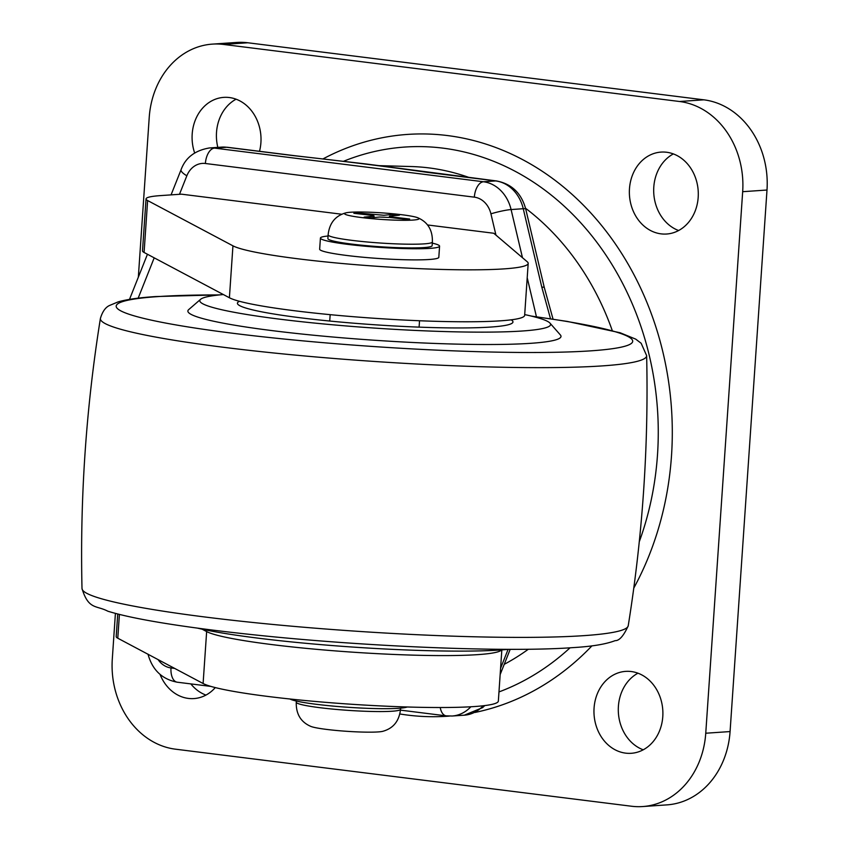 <?xml version="1.0" encoding="UTF-8"?>
<svg xmlns="http://www.w3.org/2000/svg" width="849" height="849" viewBox="0 0 849 849"><rect width="100%" height="100%" fill="white"/><g stroke="black" fill="none" stroke-linecap="round" stroke-linejoin="round"><path stroke-width="1.27" d="M612.256 330.526A260.176 218.235 -93.9 0 0 525.542 208.249M469.242 177.537A260.176 218.235 -93.9 0 0 411.001 166.531L378.877 165.64M504.232 664.321A260.176 218.235 -93.9 0 0 528.354 649.23M427.769 172.432C387.048 166.627 342.646 161.066 294.539 155.76A14.932 8.023 -82.9 0 1 295.378 155.781L365.707 163.921L496.474 180.943A14.932 8.023 -82.9 0 0 495.636 180.922L427.769 172.432A14.932 8.023 -82.9 0 1 428.607 172.453M550.523 318.789L541.811 287.206A14.932 1.571 -13.3 0 1 544.283 287.482L553.049 319.171M341.86 214.245L181.421 194.166L160.44 195.61A89.57 7.896 3.9 0 0 146.039 198.899A89.57 7.896 3.9 0 0 147.62 200.544L232.944 245.828A149.286 13.16 3.9 0 0 392.843 267.297A149.286 13.16 3.9 0 0 528.184 263.402A149.286 13.16 3.9 0 0 527.25 261.779L493.757 233.252L427.556 224.964M147.62 200.544L144.086 252.471L229.4 297.755A149.286 13.16 3.9 0 0 389.309 319.235A149.286 13.16 3.9 0 0 524.65 315.329L528.184 263.402M144.086 252.471A89.57 7.896 -176.1 0 1 142.494 250.826L146.039 198.899M202.179 629.205L206.647 631.582A149.286 13.16 3.9 0 0 362.12 652.785A149.286 13.16 3.9 0 0 501.568 649.909M119.412 614.411L117.788 638.215L203.102 683.509A149.286 13.16 3.9 0 0 363.011 704.978A149.286 13.16 3.9 0 0 498.352 701.072L501.833 649.899M117.788 638.215A89.57 7.896 -176.1 0 1 116.196 636.58L117.735 613.986M400.526 709.286A52.256 4.606 -176.1 0 1 400.526 709.318A52.256 4.606 -176.1 0 1 392.121 711.229A52.256 4.606 -176.1 0 1 333.445 709.17A52.256 4.606 -176.1 0 1 296.259 702.208A52.256 4.606 -176.1 0 1 296.259 702.187C295.94 713.977 300.779 722.043 310.776 726.383A37.324 3.29 -176.1 0 0 340.81 730.862A37.324 3.29 -176.1 0 0 378.113 731.923A37.324 3.29 -176.1 0 0 382.857 731.297C393.352 728.357 399.242 721.024 400.526 709.286M407.191 706.994A59.717 5.264 -176.1 0 1 398.616 708.299A59.717 5.264 -176.1 0 1 336.777 706.421A59.717 5.264 -176.1 0 1 289.976 699.003M432.385 241.986A52.256 4.606 3.9 0 1 425.943 243.727A52.256 4.606 3.9 0 1 367.267 241.997A52.256 4.606 3.9 0 1 328.117 234.876A52.256 4.606 3.9 0 0 328.117 234.876L327.873 238.569A52.256 4.606 3.9 0 0 366.885 245.701A52.256 4.606 3.9 0 0 425.689 247.43A52.256 4.606 3.9 0 0 432.13 245.669L432.385 241.976A52.256 4.606 3.9 0 0 432.385 241.965C432.703 230.196 427.864 222.12 417.867 217.79A37.324 3.29 3.9 0 0 386.486 213.205A37.324 3.29 3.9 0 0 349.13 212.356A37.324 3.29 3.9 0 0 345.787 212.876A37.324 3.29 3.9 0 0 367.904 218.278A37.324 3.29 3.9 0 0 414.408 219.955A37.324 3.29 3.9 0 0 417.867 217.79M328.043 236.022A59.717 5.264 3.9 0 0 327.788 236.043A59.717 5.264 3.9 0 0 320.423 238.06L319.659 249.182A59.717 5.264 3.9 0 0 364.253 257.343A59.717 5.264 3.9 0 0 431.451 259.316A59.717 5.264 3.9 0 0 438.816 257.311L439.58 246.178A59.717 5.264 3.9 0 0 432.3 243.132M320.423 238.06A59.717 5.264 3.9 0 0 365.017 246.21A59.717 5.264 3.9 0 0 432.215 248.195A59.717 5.264 3.9 0 0 439.58 246.178M364.157 217.121L370.684 217.875L379.652 217.036L389.765 217.461L406.087 219.36L409.674 219.021L393.352 217.121C389.447 216.633 388.471 216.272 390.413 216.028L399.38 215.19L392.854 214.436L383.886 215.275L357.45 212.95L353.863 213.29L370.185 215.179C374.091 215.667 375.067 216.039 373.125 216.283L364.157 217.121M373.974 217.567L374.048 216.028L373.125 216.283M389.394 217.418L389.489 216.283L390.413 216.028M357.45 212.95L357.907 213.757M392.854 214.436L392.344 215.848M643.224 749.805A41.06 34.438 86.1 0 1 618.401 706.357A41.06 34.438 86.1 0 1 637.949 673.193M662.782 716.63A41.06 34.438 86.1 0 1 631.242 753.296A41.06 34.438 86.1 0 1 594.067 708.034A41.06 34.438 86.1 0 1 625.607 671.379A41.06 34.438 86.1 0 1 662.782 716.63M678.627 230.525A41.06 34.438 86.1 0 1 653.794 187.088A41.06 34.438 86.1 0 1 673.353 153.913M698.186 197.35A41.06 34.438 86.1 0 1 666.645 234.016A41.06 34.438 86.1 0 1 629.47 188.754A41.06 34.438 86.1 0 1 661.01 152.098A41.06 34.438 86.1 0 1 698.186 197.35M205.946 695.087A41.06 34.438 86.1 0 1 190.823 683.891M215.285 687.594A41.06 34.438 86.1 0 1 193.965 698.578A41.06 34.438 86.1 0 1 160.047 674.414M217.832 147.386A41.06 34.438 86.1 0 1 216.516 132.37A41.06 34.438 86.1 0 1 236.075 99.195M194.633 152.916A41.06 34.438 86.1 0 1 192.192 134.036A41.06 34.438 86.1 0 1 223.733 97.38A41.06 34.438 86.1 0 1 260.908 142.643A41.06 34.438 86.1 0 1 259.507 151.292M212.303 44.127L236.627 42.45A82.109 68.875 86.1 0 1 247.823 42.768L703.842 99.821A82.109 68.875 86.1 0 1 766.997 190.027L730.076 731.562A82.109 68.875 86.1 0 1 667.006 804.873L642.672 806.55A82.109 68.875 -93.9 0 0 705.752 733.228L742.673 191.694A82.109 68.875 -93.9 0 0 679.518 101.498L223.499 44.435A82.109 68.875 -93.9 0 0 212.303 44.127A82.109 68.875 -93.9 0 0 149.222 117.438L138.334 277.188M115.411 613.381L112.301 658.973A82.109 68.875 -93.9 0 0 175.456 749.179L631.476 806.232A82.109 68.875 -93.9 0 0 642.672 806.55M223.361 294.55A175.785 15.494 3.9 0 0 200.597 299.315L188.711 309.598A186.982 16.481 3.9 0 0 313.069 335.175A186.982 16.481 3.9 0 0 530.922 343.304A186.982 16.481 3.9 0 0 560.361 334.931L549.982 323.129A175.785 15.494 3.9 0 0 524.693 314.586M200.597 299.315A175.785 15.494 3.9 0 0 317.505 323.363A175.785 15.494 3.9 0 0 522.305 331.004A175.785 15.494 3.9 0 0 549.982 323.129M239.503 301.299A138.09 12.173 3.9 0 0 237.423 303.199A138.09 12.173 3.9 0 0 335.684 321.612A138.09 12.173 3.9 0 0 490.764 327.056A138.09 12.173 3.9 0 0 512.966 321.983A138.09 12.173 3.9 0 0 511.162 319.818M197.403 628.111A175.785 15.494 3.9 0 0 500.56 649.984A175.785 15.494 3.9 0 0 508.519 649.326M495.954 235.12L490.924 213.831A22.392 18.784 -93.9 0 0 474.347 197.159L205.384 163.496A22.392 18.784 -93.9 0 0 186.844 175.785L179.479 194.304M154.2 257.841L138.175 298.158M158.084 659.609A22.392 18.784 -93.9 0 0 170.999 667.94L174.65 668.396M294.539 155.76L226.672 147.27L214.51 148.108L483.463 181.76L495.636 180.922A37.324 31.307 -93.9 0 1 523.249 208.716L511.087 209.554L522.475 257.714M541.811 287.206L523.249 208.716A14.932 1.571 -13.3 0 1 525.722 209.003L544.283 287.482M527.208 277.729L536.441 316.762M500.581 668.29L508.105 649.358M221.578 147.121L227.511 147.291A14.932 8.023 -82.9 0 0 226.672 147.27A37.324 31.307 -93.9 0 0 221.578 147.121L209.416 147.959A37.324 31.307 86.1 0 1 214.51 148.108A14.932 8.023 -82.9 0 0 205.384 163.496M474.347 197.159A14.932 8.023 -82.9 0 1 483.463 181.76A37.324 31.307 86.1 0 1 511.087 209.554A14.932 1.571 -13.3 0 0 490.924 213.831M484.8 705.583L482.572 707.652L464.307 715.187A37.324 31.307 -93.9 0 0 483.177 705.774M470.855 706.771A37.324 31.307 86.1 0 1 452.146 716.015L464.307 715.187M452.146 716.015L446.213 715.856A14.932 8.023 -82.9 0 1 440.238 707.525M210.902 686.406L177.25 682.203A14.932 8.023 -82.9 0 1 170.999 667.94M171.063 194.877L181.081 169.704A14.932 4.033 21.7 0 0 186.844 175.785M232.944 245.828L229.4 297.755M206.647 631.582L203.102 683.509M639.265 541.779A279.162 234.154 -93.9 0 0 657.497 454.82A279.162 234.154 -93.9 0 0 343.495 161.299M399.975 713.988A291.578 244.565 -93.9 0 0 449.408 716.089M475.069 712.438A291.578 244.565 -93.9 0 0 591.955 645.834M633.779 588.113A291.578 244.565 -93.9 0 0 671.495 455.871A291.578 244.565 -93.9 0 0 322.832 158.996M498.968 691.935A279.162 234.154 -93.9 0 0 570.05 647.808M766.997 190.027L742.673 191.694M705.752 733.228L730.076 731.562M679.518 101.498L703.842 99.821M247.823 42.768L223.499 44.435M219.244 294.932A258.892 22.827 3.9 0 0 157.787 296.609A258.892 22.827 3.9 0 0 233.804 333.392A258.892 22.827 3.9 0 0 591.084 350.828A258.892 22.827 3.9 0 0 532.1 316.263M531.241 316.051L567.312 321.421L620.141 332.766L635.71 339.122L641.165 343.283L646.641 355.635A273.749 24.133 -176.1 0 1 602.61 365.877A273.749 24.133 -176.1 0 1 294.136 354.988A273.749 24.133 -176.1 0 1 100.415 318.396C86.067 407.881 79.923 497.928 82.003 588.537A273.749 24.133 3.9 0 0 277.856 624.928A273.749 24.133 3.9 0 0 584.218 635.625A273.749 24.133 3.9 0 0 628.228 625.766C623.654 635.869 619.292 640.825 615.154 640.645C605.942 644.189 591.859 646.514 572.895 647.617C507.055 652.51 364.73 646.683 252.631 634.681C217.036 630.924 186.218 626.88 160.153 622.55C137.676 618.815 120.24 615.037 107.844 611.206C96.224 605.093 88.54 609.953 82.003 588.537M510.196 649.326L500.157 674.562M525.722 209.003C521.424 193.211 511.671 183.862 496.474 180.943M227.511 147.291L295.378 155.781M446.213 715.856L400.495 710.135M177.25 682.203C162.053 679.285 152.3 669.925 148.002 654.144M129.504 299.379L147.45 254.254M209.416 147.959C194.92 150.443 185.464 157.691 181.081 169.704M400.601 708.151L400.526 709.318M296.343 701.041L296.259 702.208M328.117 234.876C329.401 223.149 335.291 215.816 345.787 212.876M329.73 321.039L330.165 314.65M419.098 327.13L419.533 320.742M220.124 294.847L155.749 296.556C139.459 297.606 126.936 299.379 118.17 301.873L109.733 305.396C105.584 307.168 102.474 311.498 100.415 318.396M646.641 355.635C648.71 446.245 642.576 536.281 628.228 625.766"/></g></svg>
